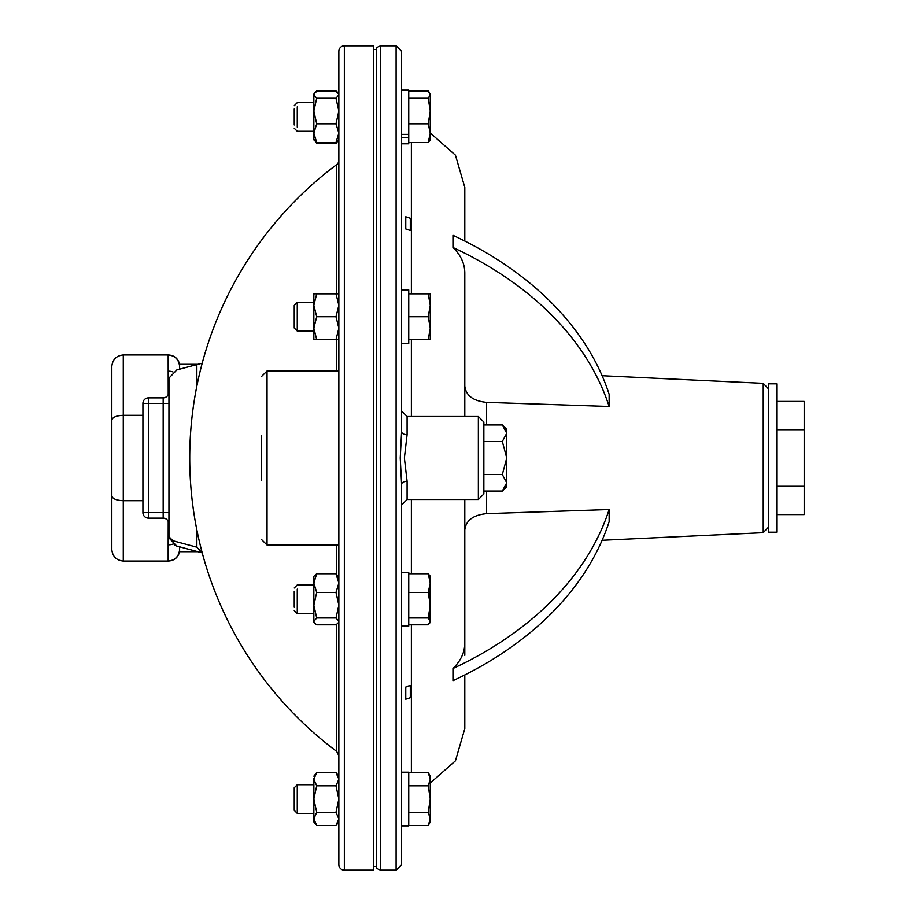 <?xml version="1.0" encoding="UTF-8"?>
<svg xmlns="http://www.w3.org/2000/svg" width="916" height="916" viewBox="0 0 916 916"><rect width="100%" height="100%" fill="white"/><g stroke="black" fill="none" stroke-linecap="round" stroke-linejoin="round"><path stroke-width="1.37" d="M297.265 589.148L297.265 613.583L313.845 613.583M294.242 591.289L294.242 607.251M297.265 813.362L294.242 810.328L294.242 787.76L297.265 784.737L297.265 813.362L313.845 813.362M297.265 331.042L294.242 328.02L294.242 305.452L297.265 302.417L297.265 331.042L313.845 331.042M313.845 305.28L313.845 293.83L316.707 293.83L313.845 305.28L316.707 316.73L313.845 328.18L313.845 305.28M297.265 302.417L313.845 302.417M776.699 458L776.699 532.196L768.455 532.196L768.455 383.804L776.699 383.804L776.699 458M502.323 474.522L506.754 458L502.323 441.478L506.754 433.211L502.323 424.944L483.854 424.944L483.854 422.001L483.854 493.999L483.854 491.056L502.323 491.056L506.754 482.789L502.323 474.522L483.854 474.522M478.358 416.505L407.093 416.505L407.093 434.722L404.38 458L407.093 481.278L407.093 499.495L478.358 499.495L478.358 416.505L483.854 422.001M464.801 386.117C466.004 395.62 473.274 401.036 486.625 402.353L609.14 406.464A366.4 259.079 180 0 0 452.951 247.48C460.737 255.026 464.687 263.464 464.801 272.831L464.801 416.505M376.407 868.334L376.407 47.666L380.529 45.8L380.529 870.2L376.407 868.334M452.951 247.48L452.951 235.309A366.4 259.079 180 0 1 609.14 394.292L609.14 406.464M464.801 241.045L464.801 187.379L464.801 241.045M405.765 687.057A366.4 259.079 180 0 0 410.299 685.546L410.299 697.717A366.4 259.079 180 0 1 405.765 699.229L405.765 687.057L410.299 685.546L407.883 686.118M401.597 634.525L401.597 772.211L408.742 772.211L408.742 825.888L401.597 825.888L401.597 864.704L401.597 484.358L401.597 504.991L401.597 484.358L400.235 458L401.597 431.642L401.597 51.296L401.597 137.366L408.742 137.366L408.742 90.112L401.597 90.112M401.597 825.888L401.597 495.888M373.659 866.536L376.407 866.536M373.659 49.464L376.407 49.464M261.541 480.534L261.541 435.466M336.653 370.98L336.653 339.63M336.653 293.83L336.653 164.605A5.496 5.496 0 0 0 338.851 160.208M344.347 870.2A5.496 5.496 0 0 1 338.851 864.704L338.851 51.296A5.496 5.496 0 0 1 344.347 45.8L373.659 45.8L373.659 870.2L344.347 870.2L344.347 45.8M294.242 108.97L294.242 124.931M297.265 106.829L297.265 127.072M197.89 364.293L179.605 364.293C178.082 358.488 174.338 355.374 168.349 354.95M168.212 394.544L168.155 354.95C175.059 355.683 178.872 359.496 179.605 366.4L179.605 364.293M197.89 551.707L179.605 551.707L179.605 546.806L179.605 549.6C178.872 556.504 175.059 560.317 168.155 561.05L123.271 561.05C116.366 560.317 112.553 556.504 111.821 549.6L111.821 366.4C112.553 359.496 116.366 355.683 123.271 354.95C116.366 355.683 112.553 359.496 111.821 366.4M179.605 366.4L179.605 369.194M142.919 415.314L123.271 415.314C116.366 415.612 112.553 417.192 111.821 420.055M142.919 500.686L123.271 500.686L123.271 561.05C116.366 560.317 112.553 556.504 111.821 549.6M168.155 354.95L123.271 354.95L123.271 500.686C116.366 500.388 112.553 498.808 111.821 495.945M168.155 561.05L168.155 544.837A11.45 8.095 -0 0 0 172.895 544.115M168.155 371.163A11.45 8.095 0 0 1 172.895 371.885M408.742 91.405L428.219 91.405L430.268 94.829L428.219 90.512L429.18 92.379L428.219 90.512L408.742 90.512M407.093 416.505L401.597 411.009L401.597 420.112L401.597 343.489L408.742 343.489L408.742 289.891L401.597 289.891L401.597 137.366M408.742 137.366L408.742 143.789L401.597 143.789L401.597 281.475M401.597 420.112L401.597 431.642A5.496 3.08 -0 0 0 407.093 434.722M408.742 617.968L428.219 617.968L430.268 621.392L428.219 624.804L408.742 624.804M408.742 592.423L428.219 592.423L430.268 605.19L428.219 617.968M408.742 573.725L428.219 573.725L430.268 583.08L428.219 592.423M429.799 622.972L430.268 576.37L428.219 573.725M401.597 626.109L408.742 626.109L408.742 572.431L401.597 572.431M314.497 622.972L313.845 622.17L313.845 576.37L316.707 573.725L313.845 583.08L316.707 592.423L313.845 605.19L316.707 617.968L313.845 621.392L314.497 622.972L316.707 624.804L335.989 624.804L338.199 622.972L338.851 621.392L335.989 617.968L316.707 617.968M338.851 577.149L335.989 573.725L338.851 583.08L335.989 592.423L316.707 592.423M335.989 592.423L338.851 605.19L335.989 617.968M335.989 573.725L316.707 573.725M401.597 134.377L408.742 134.377M408.742 825.488L428.219 825.488L430.268 818.881L430.268 821.95L430.268 818.881L428.219 812.274L408.742 812.274M408.742 785.825L428.219 785.825L430.268 799.05L428.219 812.274M408.742 772.6L428.219 772.6L430.268 779.218L428.219 785.825M429.719 775.875L428.219 772.6L430.268 776.15L430.268 779.218L430.268 776.15M430.268 818.881L430.268 779.218M338.851 776.15L335.989 772.6L338.851 779.218L335.989 785.825L338.851 799.05L335.989 812.274L316.707 812.274L313.845 818.881L313.845 821.95L313.879 778.474M428.219 98.252L430.268 111.019L428.219 123.797L430.268 133.141L428.219 142.495L430.268 139.85L430.268 94.829L428.219 98.252L408.742 98.252M408.742 123.797L428.219 123.797M408.742 142.495L428.219 142.495M483.854 424.944L483.854 441.478L502.323 441.478M313.845 818.881L316.707 825.488L314.635 822.27M335.989 812.274L338.851 818.881L335.989 825.488L316.707 825.488L313.845 821.95M338.851 821.95L335.989 825.488L338.061 822.27M335.989 772.6L316.707 772.6L313.845 779.218L316.707 785.825L313.845 799.05L316.707 812.274M338.851 779.218L338.817 778.474M335.989 785.825L316.707 785.825M316.707 142.495L313.845 139.072L316.707 143.4L315.367 141.522L316.707 143.4L335.989 143.4L338.851 139.85L335.989 142.495L316.707 142.495L313.845 133.141L313.845 94.05L316.707 91.405L335.989 91.405L338.851 94.05L335.989 90.512L316.707 90.512L315.367 92.379M335.989 90.512L337.328 92.379M316.707 339.63L313.845 339.63L313.845 328.18L316.707 339.63L335.989 339.63L338.851 328.18L335.989 316.73L316.707 316.73M338.851 293.83L316.707 293.83M335.989 293.83L338.851 305.28L335.989 316.73M338.851 339.63L335.989 339.63M336.653 164.605A366.4 366.4 0 0 0 336.653 751.395L336.653 624.368M336.653 574.172L336.653 545.02M196.848 386.105L196.848 364.568L176.811 369.938L168.945 378.09L168.945 536.673L172.872 540.749A5.496 5.347 105 0 0 176.811 546.062L202.207 552.863L176.811 546.062L168.945 537.91L168.945 378.09M196.848 364.568L202.207 363.194M202.047 552.817L196.848 547.173L196.848 529.895M168.945 537.91A10.992 10.992 0 0 1 168.659 535.436L168.945 536.673A5.496 3.836 -13 0 0 168.945 537.91A10.992 10.992 0 0 1 168.659 535.436M168.659 380.564A10.992 10.992 0 0 1 168.67 379.968A10.992 10.992 0 0 0 168.659 380.564M168.659 512.639L163.162 512.639L163.162 518.135A5.496 5.496 0 0 1 168.659 523.631A5.496 5.496 0 0 0 163.162 518.135A5.496 5.496 0 0 1 168.659 523.631A5.496 5.496 0 0 0 163.162 518.135L148.415 518.135A5.496 5.496 0 0 1 142.919 512.639L142.919 403.361A5.496 5.496 0 0 1 148.415 397.865L148.415 518.135A5.496 5.496 0 0 1 142.919 512.639L163.162 512.639L163.162 397.865A5.496 5.496 0 0 0 168.659 392.369A5.496 5.496 0 0 1 163.162 397.865L148.415 397.865A5.496 5.496 0 0 0 142.919 403.361L168.659 403.361M464.801 542.066L464.801 529.883C466.004 520.38 473.274 514.964 486.625 513.647L609.14 509.536L609.14 521.708A366.4 259.079 180 0 1 452.951 680.691L452.951 668.52C460.737 660.974 464.687 652.535 464.801 643.169L464.801 499.495M410.299 218.283L410.299 230.454A366.4 259.079 180 0 0 405.765 228.943L405.765 216.771A366.4 259.079 180 0 1 410.299 218.283M405.765 228.943L410.299 230.454M464.801 674.955L464.801 728.621L464.801 674.955M464.801 373.934L464.801 272.831M464.801 643.169L464.801 655.352M609.14 509.536A366.4 259.079 180 0 1 452.951 668.52M401.597 484.358A5.496 3.08 180 0 1 407.093 481.278M430.268 339.63L430.268 305.28L428.219 316.73L430.268 328.18L428.219 339.63L430.268 339.63M430.268 293.83L430.268 305.28L428.219 293.83L430.268 293.83M408.742 339.63L428.219 339.63M408.742 293.83L428.219 293.83M408.742 316.73L428.219 316.73M776.699 401.414L804.179 401.414L804.179 514.586L776.699 514.586M776.699 429.707L804.179 429.707M776.699 486.293L804.179 486.293M401.597 343.489L408.742 343.489M505.517 487.037L502.323 491.056L506.754 486.625L506.663 483.934M505.517 428.963L506.663 432.066M506.754 482.789L506.754 429.375L502.323 424.944M314.497 140.663L313.845 139.85L313.845 133.141L316.707 123.797L313.845 111.019L316.707 98.252L313.845 94.829L314.497 93.249M338.199 140.663L338.851 139.072M335.989 142.495L338.851 133.141L335.989 123.797L316.707 123.797M338.199 93.249L338.851 94.829L335.989 98.252L338.851 111.019L335.989 123.797M335.989 98.252L316.707 98.252M602.121 540.28L763.223 532.677L763.223 383.323L768.455 388.819M486.625 424.944L486.625 402.353M380.529 870.2L396.101 870.2L396.101 45.8L401.597 51.296M411.376 416.505L411.376 339.63M411.376 293.83L411.376 142.495M411.376 772.6L411.376 624.804M411.376 573.725L411.376 499.495M338.851 370.98L267.037 370.98L267.037 545.02L261.541 539.524M168.155 544.837L168.212 521.456M172.872 540.749L196.848 547.173M486.625 513.647L486.625 491.056M294.242 610.548L297.265 613.583M430.268 132.992L455.435 155.17L464.801 187.379M396.101 870.2L401.597 864.704M763.223 383.323L602.121 375.72M267.037 545.02L338.851 545.02M294.242 105.672L297.265 102.638L313.845 102.638M179.605 551.707C178.082 557.512 174.338 560.626 168.349 561.05M430.268 576.37L429.799 575.557M338.851 622.17L338.199 622.972M338.851 576.37L338.199 575.557M313.845 576.37L314.497 575.557M294.242 128.24L297.265 131.263L313.845 131.263M430.268 821.95L428.219 825.488M430.268 139.85L429.799 140.663M430.268 94.05L429.799 93.249M313.845 776.15L316.707 772.6M313.845 94.05L316.707 90.512M336.653 751.395L338.851 755.792M267.037 370.98L261.541 376.476M430.268 783.008L455.435 760.83L464.801 728.621M396.101 45.8L380.529 45.8M763.223 532.677L768.455 527.181M407.093 499.495L401.597 504.991M478.358 499.495L483.854 493.999M297.265 784.737L313.845 784.737M294.242 587.98L297.265 584.958L313.845 584.958"/></g></svg>

